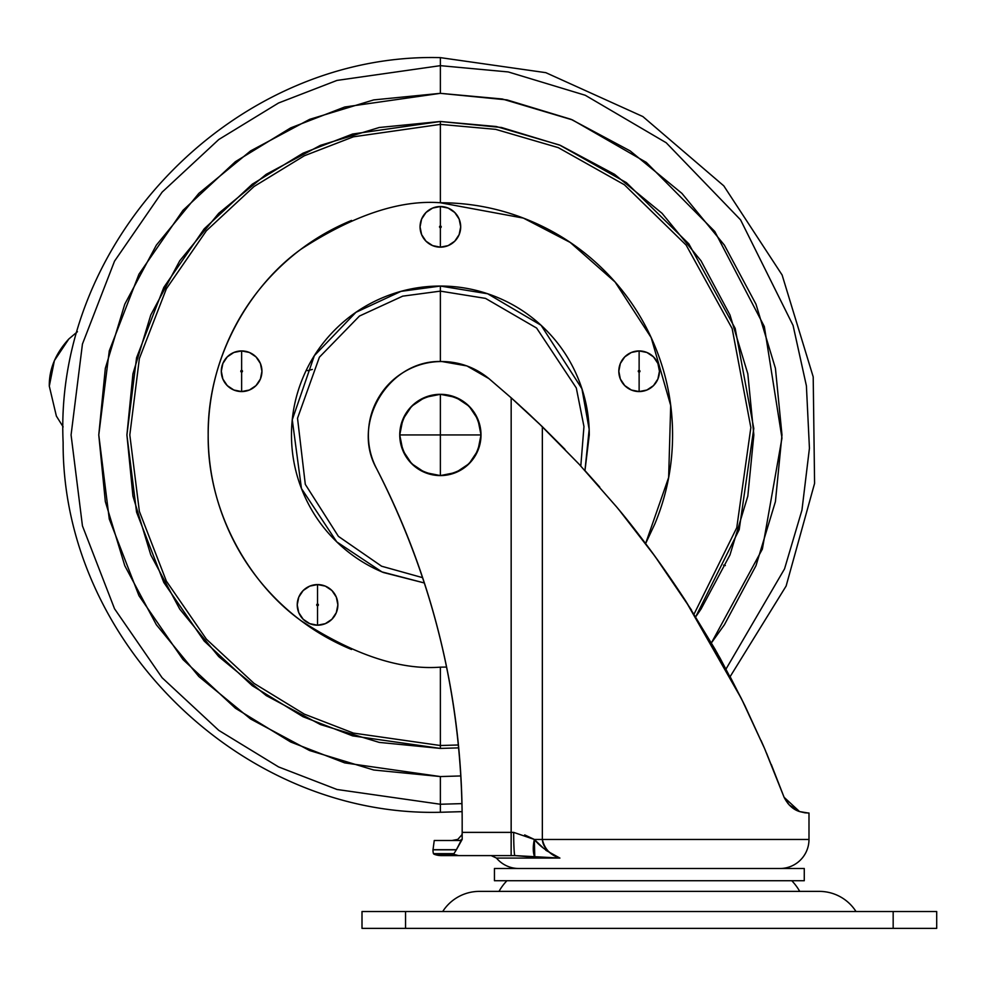 <?xml version="1.0" encoding="UTF-8"?>
<svg xmlns="http://www.w3.org/2000/svg" width="986" height="986" viewBox="0 0 986 986"><rect width="100%" height="100%" fill="white"/><g stroke="black" fill="none" stroke-linecap="round" stroke-linejoin="round"><path stroke-width="1.48" d="M399.749 434.949C402.325 459.451 415.87 472.997 440.372 475.585L440.372 434.949L399.749 434.949L481.008 434.949A40.636 40.636 0 0 1 440.372 475.585C464.887 472.997 478.432 459.451 481.008 434.949C478.432 410.447 464.887 396.902 440.372 394.314A40.636 40.636 0 0 1 481.008 434.949L440.372 434.949L440.372 475.585A40.636 40.636 0 0 1 399.749 434.949A40.636 40.636 0 0 1 440.372 394.314L440.372 434.949L440.372 394.314C415.87 396.902 402.325 410.447 399.749 434.949L402.843 419.395L411.643 406.22L424.83 397.407L440.372 394.314L455.926 397.407L469.114 406.22L477.914 419.395L481.008 434.949L477.914 450.503L469.114 463.679L455.926 472.491L440.372 475.585L424.83 472.491L411.643 463.679L402.843 450.503L399.749 434.949M527.572 412.703L542.349 426.716L542.349 839.468L808.988 839.468A29.025 29.025 0 0 1 780.025 868.493A29.025 29.025 0 0 0 808.988 839.468L808.988 813.006L804.97 812.821L808.988 813.006L808.988 839.468L534.363 839.468L513.681 832.381L462.175 832.381L462.175 820.907C462.175 759.627 454.94 699.21 440.471 639.655C426.001 580.101 404.704 523.098 376.59 468.646C350.572 422.6 388.977 359.533 441.827 361.517L466.908 365.929L488.97 378.649L511.167 397.802L511.142 855.601L458.527 855.601L454.41 854.505L434.826 854.505A5.361 5.361 0 0 1 433.704 853.962A5.361 5.361 0 0 0 434.826 854.505L454.41 854.505L458.527 855.601L441.432 855.601A20.496 20.496 0 0 1 434.826 854.505A20.496 20.496 0 0 0 441.432 855.601L514.914 855.601L559.912 858.079L496.476 858.079L559.912 858.079L545.825 850.277M496.476 858.079L491.176 855.601L496.476 858.079A29.025 29.025 0 0 0 518.685 868.493A29.025 29.025 0 0 1 496.476 858.079M451.958 840.503L457.824 839.369L461.978 834.698L462.175 832.96L461.978 834.698L462.175 832.96L461.978 834.698L457.824 839.369L451.958 840.503L459.698 840.503L434.247 840.503L433.014 849.71L434.247 840.503L461.128 840.491L456.345 849.821L433.002 849.821A12.608 12.608 0 0 0 433.446 853.63A12.608 12.608 0 0 1 433.002 849.821L456.345 849.821L453.954 853.63L456.419 849.71L433.014 849.71L456.419 849.71L462.175 839.419L462.175 820.907C462.175 759.627 454.94 699.21 440.471 639.655C426.001 580.101 404.704 523.098 376.59 468.646C370.711 457.27 367.988 445.167 368.444 432.373C368.887 419.568 372.449 407.699 379.117 396.754C385.772 385.809 394.696 377.207 405.862 370.933C417.029 364.66 429.021 361.517 441.827 361.517L466.908 365.929L488.97 378.649L511.167 397.802L542.349 426.716L579.201 464.307L616.743 507.087C639.704 534.535 662.629 565.742 685.504 600.684L741.571 698.951L764.606 748.584L744.997 705.877L730.121 676.655L786.125 586.029L814.584 483.386L813.203 376.874L782.108 274.983L723.786 185.849L642.872 116.57L545.825 72.668L440.372 57.632L440.372 93.337L502.281 98.994L572.435 119.898L646.348 162.419L714.788 231.488L764.335 326.551L781.972 438.067L762.363 549.091L711.411 642.897L724.414 624.742L755.979 565.693M494.442 880.72L804.268 880.72L804.268 868.493L494.442 868.493L494.442 880.72L804.268 880.72L804.268 868.493L494.442 868.493L494.442 880.72M799.708 891.381A52.246 52.246 0 0 0 791.783 880.72A52.246 52.246 0 0 1 799.708 891.381M506.94 880.72A52.246 52.246 0 0 0 499.002 891.381A52.246 52.246 0 0 1 506.94 880.72M789.17 804.909L784.116 797.366L789.182 804.909L799.547 811.564C793.077 809.531 787.925 804.786 784.092 797.292L788.011 803.615M784.08 797.255L764.606 748.584L741.571 698.951L715.133 649.367L685.504 600.684C660.472 562.907 637.548 531.713 616.743 507.087L579.201 464.307L542.349 426.716L542.349 839.468C544.543 849.008 550.398 855.207 559.912 858.079C547.859 852.089 539.342 845.889 534.363 839.468L524.688 834.908M761.093 740.535L765.703 751.159M302.813 377.971C310.368 359.73 321.128 343.621 335.092 329.669C349.056 315.705 365.153 304.945 383.394 297.39C401.635 289.835 420.628 286.051 440.372 286.051C460.129 286.051 479.122 289.835 497.363 297.39C479.122 289.835 460.129 286.051 440.372 286.051L487.663 293.766L541.092 325.281L581.937 388.767L589.172 429.341L584.957 470.556L589.172 429.341L581.937 388.767L541.092 325.281L487.663 293.766L440.372 286.051L401.019 291.351L355.934 312.315L314.337 355.687L292.263 419.777L301.457 488.526L336.744 541.869L381.952 571.905L424.399 582.985L383.394 572.509C365.153 564.953 349.056 554.194 335.092 540.242C321.128 526.277 310.368 510.169 302.813 491.928C295.258 473.687 291.486 454.694 291.486 434.949C291.486 415.205 295.258 396.212 302.813 377.971C295.258 396.212 291.486 415.205 291.486 434.949M462.126 811.638L462.175 820.907C461.707 696.671 433.174 579.25 376.59 468.646C433.174 579.25 461.707 696.671 462.175 820.907L462.126 811.651L462.175 820.907L462.126 811.651L440.372 812.267L440.372 804.256L461.99 803.615L440.372 804.256L440.372 812.267C241.521 817.246 62.13 641.43 63.129 442.492C53.626 238.242 235.999 52.196 440.372 57.632L440.372 65.655L508.258 71.941L585.253 95.26L666.203 142.748L740.56 219.829L793.077 325.454L806.4 385.822L809.432 448.248L801.951 510.119L784.548 568.86L726.041 669.001L784.548 568.86L801.951 510.119L809.432 448.248L806.4 385.822L793.077 325.454L740.56 219.829L666.203 142.748L585.253 95.26L508.258 71.941L440.372 65.655L336.978 80.421L278.545 103L218.793 139.507L162.135 192.122L114.524 261.167L82.442 344.052L71.078 434.949L82.442 525.858L114.524 608.744L162.135 677.776L218.793 730.392L278.545 766.911L336.978 789.478L440.372 804.256L336.978 789.478L278.545 766.911L218.793 730.392L162.135 677.776L114.524 608.744L82.442 525.858L71.078 434.949L82.442 344.052L114.524 261.167L162.135 192.122L218.793 139.507L278.545 103L336.978 80.421L440.372 65.655L440.372 93.337L373.731 99.906L309.653 119.343L250.592 150.907L198.827 193.392L156.343 245.157L124.766 304.218L105.329 368.308L98.773 434.949L105.329 501.591L124.766 565.681L156.343 624.742L198.827 676.507L250.592 718.991L309.653 750.556L373.731 770.004L440.372 776.561L440.372 804.256L440.372 776.561L344.73 762.893L290.685 742.014L235.407 708.244L183.002 659.572L138.952 595.704L109.273 519.043L98.773 434.949L109.273 350.856L138.952 274.194L183.002 210.326L235.407 161.667L290.685 127.884L344.73 107.006L440.372 93.337L507.026 99.906L571.104 119.343L630.165 150.907L681.93 193.392L724.414 245.157L755.991 304.218L775.427 368.308L781.984 434.949L775.427 501.591L755.991 565.681M784.055 797.193L771.311 764.52M765.678 751.085L761.217 740.819M743.481 702.796L716.859 652.436M691.531 610.112L654.852 556.129L619.344 510.243M599.759 487.133L584.254 469.792M564.978 449.345L542.46 426.815M440.372 286.051L440.372 291.129L440.372 286.051L401.019 291.351L355.934 312.315L314.337 355.687L292.263 419.777L301.457 488.526L336.744 541.869L381.952 571.905L424.399 583.009M808.138 813.006L799.547 811.564L804.983 812.821M764.606 748.584L784.092 797.292L766.516 753.058M741.534 698.864L719.891 657.81L685.553 600.757M685.443 600.585L659.77 562.932M636.216 531.355L624.902 517.058M624.138 516.122L616.854 507.223M616.484 506.767L579.398 464.529M578.967 464.061L538.393 422.895M519.523 405.295L511.216 397.839M441.827 361.517C459.538 361.726 475.252 367.433 488.97 378.649M462.175 832.96L462.175 839.419L459.698 840.503M799.547 811.564L784.092 797.292M534.387 857.191L514.914 855.601A23.22 1.232 -90 0 1 513.681 832.381L511.167 832.381L511.167 397.802L527.535 412.666M542.349 839.468C542.929 847.418 548.783 853.617 559.912 858.079L534.782 857.228A23.22 11.191 -73 0 1 534.363 839.468L542.349 839.468M542.744 847.492L534.363 839.468L534.782 857.228L514.914 855.601A23.22 1.232 90 0 1 513.681 832.381M454.41 854.505L433.704 853.962L454.41 854.505M433.446 853.63L453.954 853.63L433.704 853.962M525.193 410.484L530.998 415.895M511.142 855.601L511.167 832.381L462.175 832.381L462.175 839.419M312.328 369.454L307.41 370.65M856.008 911.532A43.532 43.532 0 0 0 819.28 891.381L479.43 891.381A43.532 43.532 0 0 0 442.702 911.532A43.532 43.532 0 0 1 479.43 891.381L819.28 891.381A43.532 43.532 0 0 1 856.008 911.532M405.554 928.368L893.168 928.368L893.168 911.532L405.554 911.532L405.554 928.368L405.554 911.532L362.01 911.532L362.01 928.368L936.7 928.368L936.7 911.532L936.7 928.368L893.168 928.368L893.168 911.532L936.7 911.532L362.01 911.532L362.01 928.368L405.554 928.368M49.3 386.155C49.041 369.195 55.561 353.469 68.847 338.962L77.463 331.69L68.847 338.962L54.378 360.617L49.3 386.155L56.375 416.08L49.3 386.155L56.375 416.08L63.141 426.901L56.375 416.08M725.339 565.57L723.551 565.151M317.541 584.575A20.312 20.312 0 0 0 297.23 604.886A20.312 20.312 0 0 0 317.541 625.21A20.312 20.312 0 0 0 337.865 604.886A20.312 20.312 0 0 0 317.541 584.575L317.541 604.036A0.85 0.85 0 0 1 318.392 604.886A0.85 0.85 0 0 1 317.541 605.737L317.541 625.21L325.318 623.657L317.541 625.21L309.764 623.657L317.541 625.21L317.541 605.737L316.703 604.886L317.541 604.036L318.392 604.886L317.541 605.737A0.85 0.85 0 0 1 316.703 604.886A0.85 0.85 0 0 1 317.541 604.036L317.541 584.575L309.764 586.115L317.541 584.575L325.318 586.115L331.912 590.515L336.312 597.109L337.865 604.886L336.312 612.663L331.912 619.257L336.312 612.663M227.261 385.612L222.861 379.018L221.308 371.241L222.861 363.464L227.261 356.883L233.855 352.47L241.632 350.93L249.409 352.47L255.99 356.883L260.403 363.464L261.943 371.241L260.403 379.018L255.99 385.612L249.409 390.012L241.632 391.565A20.312 20.312 0 0 0 261.943 371.241A20.312 20.312 0 0 0 241.632 350.93L241.632 370.391A0.85 0.85 0 0 1 242.47 371.241A0.85 0.85 0 0 1 241.632 372.092L241.632 391.565L233.855 390.012L227.261 385.612L233.855 390.012M421.614 219.065L420.061 226.842L421.614 219.065L426.014 212.483L432.607 208.071L440.372 206.53A20.312 20.312 0 0 0 420.061 226.842A20.312 20.312 0 0 0 440.372 247.166A20.312 20.312 0 0 0 460.696 226.842A20.312 20.312 0 0 0 440.372 206.53L440.372 225.991A0.85 0.85 0 0 1 441.223 226.842A0.85 0.85 0 0 1 440.372 227.692L440.372 247.166L448.149 245.613L440.372 247.166L432.607 245.613L440.372 247.166L440.372 227.692L439.534 226.842L440.372 225.991L441.223 226.842L440.372 227.692A0.85 0.85 0 0 1 439.534 226.842A0.85 0.85 0 0 1 440.372 225.991L440.372 206.53L448.149 208.071L454.743 212.483L459.143 219.065L460.696 226.842L459.143 234.619L454.743 241.213L448.149 245.613M646.902 390.012L653.496 385.612L646.902 390.012L639.125 391.565A20.312 20.312 0 0 0 659.449 371.241A20.312 20.312 0 0 0 639.125 350.93L639.125 370.391A0.85 0.85 0 0 1 639.976 371.241A0.85 0.85 0 0 1 639.125 372.092L639.125 391.565L631.348 390.012L624.767 385.612L620.354 379.018L624.767 385.612M440.372 291.129L485.519 298.388L536.606 328.055L576.305 387.966L583.958 426.531L580.803 466.045L583.958 426.531L576.305 387.966L536.606 328.055L485.519 298.388L440.372 291.129L440.372 361.529L440.372 291.129L402.67 296.157L359.471 316.038L319.402 357.178L297.525 418.237L305.303 484.36L338.395 536.359L381.619 566.223L422.649 577.673L381.619 566.223L338.395 536.359L305.303 484.36L297.525 418.237L319.402 357.178L359.471 316.038L402.67 296.157L440.372 291.129M695.722 616.78L701.021 609.101L695.722 616.78L739.192 529.679L753.785 428.528L735.174 328.375L688.82 243.813L626.406 182.644L559.58 145.028L496.278 126.516L440.372 121.488L440.372 124.384L353.419 136.808L304.292 155.788L254.043 186.502L206.394 230.749L166.351 288.799L139.371 358.51L129.819 434.949L139.371 511.401L166.351 581.099L206.394 639.162L254.043 683.397L304.292 714.11L353.419 733.091L440.372 745.515L440.372 748.411L440.372 745.515L458.428 744.985L440.372 745.515L440.372 667.152L440.372 745.515L353.419 733.091L304.292 714.11L254.043 683.397L206.394 639.162L166.351 581.099L139.371 511.401L129.819 434.949L139.371 358.51L166.351 288.799L206.394 230.749L254.043 186.502L304.292 155.788L353.419 136.808L440.372 124.384L440.372 202.759C400.02 199.653 353.58 215.133 301.063 249.187C251.196 284.818 207.257 356.131 208.182 434.949C207.257 513.78 251.196 585.08 301.063 620.712C353.58 654.766 400.02 670.246 440.372 667.152L446.609 667.066M645.583 543.606L668.644 477.483L670.702 405.492L651.179 337.606L615.104 282.033L570.179 242.42L523.406 218.103L440.372 202.759L440.372 124.384L495.675 129.351L558.261 147.629L624.36 184.752L686.157 245.107L732.167 328.609L750.851 427.591L736.764 527.72L694.058 614.118L736.764 527.72L750.851 427.591L732.167 328.609L686.157 245.107L624.36 184.752L558.261 147.629L495.675 129.351L440.372 124.384L440.372 121.488L379.228 127.502L320.425 145.349L379.228 127.502L440.372 121.488L501.529 127.502L560.331 145.349L614.537 174.312L560.331 145.349M440.372 121.488L352.606 134.022L303.022 153.187L252.293 184.172L204.201 228.838L163.787 287.431L136.561 357.795L126.911 434.949L136.561 512.116L163.787 582.467L204.201 641.06L252.293 685.726L303.022 716.723L352.606 735.876L440.372 748.411L458.712 747.881L440.372 748.411L379.228 742.396L320.425 724.55L266.22 695.586L218.719 656.602L179.735 609.101L218.719 656.602M460.869 775.945L440.372 776.561L460.869 775.945M584.969 470.581L589.271 434.949L584.969 470.581M309.567 750.531L250.592 718.991M747.819 496.106L753.846 434.949L747.819 373.793L753.846 434.949L747.819 496.106L729.985 554.908L701.021 609.101M701.021 260.797L662.037 213.296L614.537 174.312L662.037 213.296L701.021 260.797L729.985 314.99L747.819 373.793M266.22 174.312L218.719 213.296L266.22 174.312L320.425 145.349M126.911 434.949L132.937 496.106L126.911 434.949L132.937 373.793L150.772 314.99L179.735 260.797L218.719 213.296M150.772 554.908L179.735 609.101L150.772 554.908L132.937 496.106M351.521 220.433C323.075 232.215 297.957 248.99 276.191 270.768C254.413 292.534 237.638 317.64 225.856 346.098C214.073 374.544 208.182 404.161 208.182 434.949C208.182 465.737 214.073 495.366 225.856 523.812C237.638 552.259 254.413 577.365 276.191 599.143C297.957 620.909 323.075 637.695 351.521 649.478M645.596 543.631L654.901 523.812C666.684 495.366 672.575 465.737 672.575 434.949C672.575 404.161 666.684 374.544 654.901 346.098C643.118 317.64 626.344 292.534 604.566 270.768C582.8 248.99 557.682 232.215 529.235 220.433C500.789 208.65 471.172 202.759 440.372 202.759M331.912 619.257L325.318 623.657M309.764 623.657L303.183 619.257L298.77 612.663L297.23 604.886L298.77 597.109L303.183 590.515L309.764 586.115M432.607 245.613L426.014 241.213L421.614 234.619L420.061 226.842M620.354 379.018L618.814 371.241L620.354 363.464L624.767 356.883L631.348 352.47L639.125 350.93L646.902 352.47L653.496 356.883L657.896 363.464L659.449 371.241L657.896 379.018L653.496 385.612M497.363 297.39C515.604 304.945 531.7 315.705 545.665 329.669C559.629 343.621 570.389 359.73 577.944 377.971C585.499 396.212 589.271 415.205 589.271 434.949M639.125 372.092L638.275 371.241L639.125 370.391L639.976 371.241L639.125 372.092A0.85 0.85 0 0 1 638.275 371.241A0.85 0.85 0 0 1 639.125 370.391L639.125 350.93A20.312 20.312 0 0 0 618.814 371.241A20.312 20.312 0 0 0 639.125 391.565L639.125 372.092M241.632 372.092L240.781 371.241L241.632 370.391L242.47 371.241L241.632 372.092A0.85 0.85 0 0 1 240.781 371.241A0.85 0.85 0 0 1 241.632 370.391L241.632 350.93A20.312 20.312 0 0 0 221.308 371.241A20.312 20.312 0 0 0 241.632 391.565L241.632 372.092"/></g></svg>
